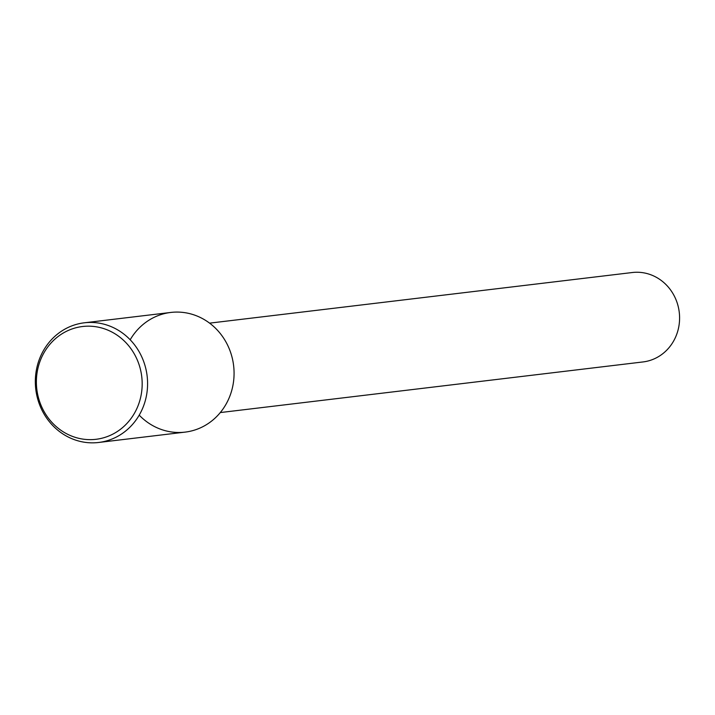 <?xml version="1.0" encoding="UTF-8"?>
<svg xmlns="http://www.w3.org/2000/svg" width="715" height="715" viewBox="0 0 715 715"><rect width="100%" height="100%" fill="white"/><g stroke="black" fill="none" stroke-linecap="round" stroke-linejoin="round"><path stroke-width="1.07" d="M220.292 412.564L643.008 361.942A45.027 41.899 -96.8 0 0 679.25 312.249A45.027 41.899 -96.8 0 0 632.301 272.522L209.584 323.144M139.21 415.147A60.266 56.074 -96.8 0 0 221.158 411.491A60.266 56.074 -96.8 0 0 210.684 323.984A60.266 56.074 -96.8 0 0 130.184 339.777M98.625 442.478L185.105 432.119A60.266 56.074 -96.8 0 0 233.617 365.615A60.266 56.074 -96.8 0 0 170.778 312.446L84.29 322.805A60.266 56.074 -96.8 0 0 39.817 358.117A60.266 56.074 -96.8 0 0 46.707 418.168A60.266 56.074 -96.8 0 0 98.625 442.478A60.266 56.074 -96.8 0 0 147.129 375.974A60.266 56.074 -96.8 0 0 84.29 322.805M40.603 359.788A56.798 52.847 -96.8 0 0 95.658 439.341A56.798 52.847 -96.8 0 0 131.56 349.581A56.798 52.847 -96.8 0 0 40.603 359.788"/></g></svg>
